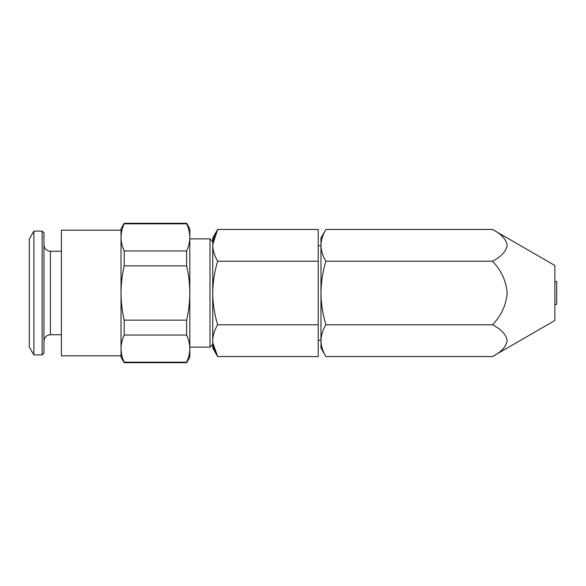 <?xml version="1.0" encoding="UTF-8"?>
<svg xmlns="http://www.w3.org/2000/svg" width="586" height="586" viewBox="0 0 586 586"><rect width="100%" height="100%" fill="white"/><g stroke="black" fill="none" stroke-linecap="round" stroke-linejoin="round"><path stroke-width="0.88" d="M320.974 341.155L320.974 244.845M325.889 356.544L320.974 348.033L320.974 340.656C321.106 346.077 322.747 351.373 325.889 356.544L492.46 356.544L554.869 320.52L554.869 265.48L492.46 229.456L325.889 229.456C322.754 234.642 321.113 239.938 320.974 245.344L320.974 237.967L325.889 229.456M492.46 356.544C501.169 352.105 506.084 346.817 507.205 340.671C506.143 334.569 501.228 329.266 492.46 324.776C501.191 315.839 506.106 305.247 507.205 293C506.092 280.731 501.177 270.139 492.46 261.224C501.169 256.785 506.084 251.497 507.205 245.358C506.143 239.249 501.228 233.946 492.46 229.456M320.974 245.344C321.106 250.757 322.747 256.053 325.889 261.224C322.761 271.508 321.121 282.1 320.974 293C321.099 303.768 322.74 314.352 325.889 324.776C322.754 329.962 321.113 335.258 320.974 340.656M492.46 261.224L325.889 261.224M492.46 324.776L325.889 324.776M554.869 304.464L556.7 304.464L556.7 281.536L554.869 281.536M212.755 244.574L217.662 229.456L318.22 229.456L318.22 356.544L217.662 356.544L212.865 343.037M217.662 261.224C214.527 271.508 212.886 282.1 212.74 293L212.74 237.967L217.662 229.456C214.52 234.642 212.879 239.938 212.74 245.344C212.879 250.757 214.513 256.053 217.662 261.224L318.22 261.224M217.662 324.776C214.52 329.962 212.879 335.258 212.74 340.656L212.74 293C212.865 303.768 214.505 314.352 217.662 324.776L318.22 324.776M212.74 340.656C212.879 346.077 214.513 351.373 217.662 356.544L212.74 348.033L212.74 340.656M189.813 237.396C189.769 241.959 188.707 246.486 186.634 250.969L124.203 250.969L124.203 265.854C122.137 274.746 121.075 283.792 121.024 293L121.024 355.827L61.405 355.827L61.405 230.173L121.024 230.173L121.024 293C121.075 302.12 122.13 311.173 124.203 320.146L186.634 320.146C188.707 311.173 189.761 302.12 189.813 293L189.813 237.396C189.769 232.832 188.707 228.306 186.634 223.823C188.707 228.313 189.761 232.84 189.813 237.396L189.813 228.796L186.634 223.288L124.203 223.288L121.024 228.796L121.024 348.604C121.068 353.168 122.13 357.694 124.203 362.177L186.634 362.177L186.634 362.712L124.203 362.712L124.203 362.177C122.13 357.687 121.068 353.16 121.024 348.604C121.068 344.041 122.13 339.514 124.203 335.031L186.634 335.031C188.707 339.521 189.761 344.041 189.813 348.604C189.769 353.168 188.707 357.694 186.634 362.177M121.024 348.604L121.024 357.204L124.203 362.712M124.203 265.854L186.634 265.854C188.699 274.746 189.754 283.792 189.813 293L189.813 357.204L186.634 362.712M124.203 250.969C122.13 246.479 121.068 241.959 121.024 237.396C121.068 232.832 122.13 228.306 124.203 223.823L186.634 223.823L186.634 223.288M124.203 223.288L124.203 223.823M186.634 250.969L186.634 265.854M124.203 320.146L124.203 335.031M42.141 231.089L43.972 232.92L43.972 353.08L42.141 354.911L33.885 354.911L33.885 231.089L42.141 231.089L42.141 354.911M33.885 231.089L29.3 239.029L29.3 346.971L33.885 354.911M212.74 241.637L209.993 238.883L209.993 347.117L189.813 347.117M186.634 320.146L186.634 335.031M61.405 251.269L50.396 251.269L50.396 334.731C46.499 335.111 44.353 337.25 43.972 341.155M320.974 245.761L318.22 245.761M320.974 340.239L318.22 340.239M61.405 334.731L50.396 334.731M50.396 251.269C46.499 250.889 44.353 248.75 43.972 244.845M212.74 344.363L209.993 347.117M209.993 238.883L189.813 238.883"/></g></svg>
